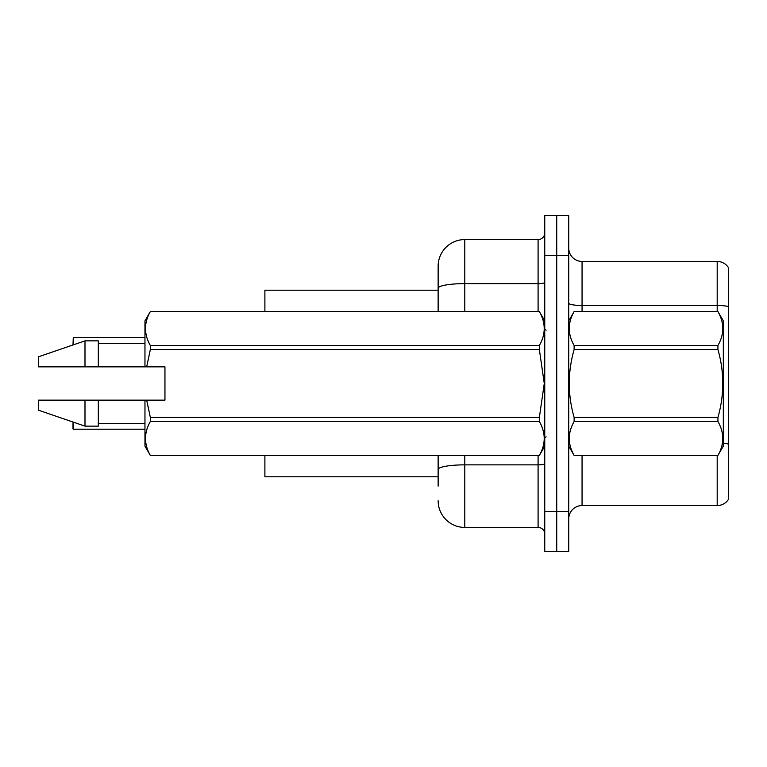 <?xml version="1.0" encoding="UTF-8"?>
<svg xmlns="http://www.w3.org/2000/svg" width="767" height="767" viewBox="0 0 767 767"><rect width="100%" height="100%" fill="white"/><g stroke="black" fill="none" stroke-linecap="round" stroke-linejoin="round"><path stroke-width="1.15" d="M264.893 476.786L438.139 476.786L264.893 476.786L264.893 455.464M438.139 288.258L438.139 266.226A26.653 26.653 0 0 1 464.792 239.572L464.792 283.627A26.653 4.631 180 0 0 438.139 288.258L438.139 311.536L438.139 288.258L438.139 290.214L264.893 290.214L264.893 311.536M728.65 452.262L728.65 494.907M568.731 518.895A13.327 13.327 0 0 1 582.057 505.568L717.193 505.568L717.193 455.464M556.737 511.436L556.737 551.415L568.731 551.415L568.731 511.436L556.737 511.436L556.737 551.415L544.752 551.415L544.752 511.436L556.737 511.436L556.737 255.564L556.737 511.436M544.752 511.436L544.752 215.585L556.737 215.585L556.737 255.564L556.737 215.585L568.731 215.585L568.731 511.436M728.65 267.961A13.327 13.327 0 0 0 717.193 261.432A13.327 13.327 0 0 1 728.65 267.961L728.65 499.039A13.327 13.327 0 0 1 717.193 505.568M728.65 306.618A13.327 2.311 180 0 0 717.193 305.477L717.193 261.432L582.057 261.432A13.327 13.327 0 0 1 568.731 248.105A13.327 13.327 0 0 0 582.057 261.432L582.057 311.536M438.139 486.115L438.139 455.464M464.792 455.464L464.792 527.428L538.089 527.428L538.089 455.464M464.792 239.572L538.089 239.572A6.663 6.663 0 0 0 544.752 232.909M438.139 474.121L438.139 469.49A26.653 4.631 180 0 1 464.792 464.86L538.089 464.86A6.663 1.16 0 0 0 544.752 463.709M438.139 266.226L438.139 280.885M544.752 534.091A6.663 6.663 0 0 0 538.089 527.428M464.792 527.428A26.653 26.653 0 0 1 438.139 500.774M72.999 344.968L73.268 337.528L144.963 337.528L73.268 337.528L73.268 344.872M568.731 320.865L574.119 311.536L717.931 311.536L723.319 320.865L723.319 446.135L717.931 455.425C724.384 444.16 724.384 432.856 717.931 421.505L574.119 421.505C567.666 432.761 567.666 444.074 574.119 455.425L717.931 455.464M717.931 311.536L574.119 311.575C567.666 322.84 567.666 334.144 574.119 345.495L574.119 349.579C567.666 372.139 567.666 394.746 574.119 417.421L574.119 421.505M574.119 345.495L717.931 345.495C724.384 334.239 724.384 322.926 717.931 311.575M717.931 345.495L717.931 349.579L574.119 349.579M574.119 417.421L717.931 417.421C724.384 394.746 724.384 372.139 717.931 349.579M717.931 417.421L717.931 421.505M568.731 446.135L574.119 455.464M574.119 455.425L717.931 455.425M146.679 366.847L164.953 366.847L164.953 400.153L146.679 400.153L150.342 417.421L539.364 417.421L544.263 383.5L539.364 349.579L150.342 349.579L146.679 366.847L144.963 366.847L144.963 320.865L150.342 311.575C143.899 322.84 143.899 334.144 150.342 345.495L539.364 345.495C545.816 334.239 545.816 322.926 539.364 311.575L150.342 311.575M539.364 417.421L539.364 421.505L150.342 421.505C143.899 432.761 143.899 444.074 150.342 455.425L539.364 455.425C545.816 444.16 545.816 432.856 539.364 421.505M146.679 400.153L144.963 400.153L144.963 446.135L150.342 455.464M150.342 417.421L150.342 421.505M144.963 400.153L98.32 400.153L98.32 426.145L84.993 426.145L84.993 400.153L38.35 400.153L38.35 410.153L84.993 426.145M98.32 400.153L84.993 400.153M38.35 400.153L55.972 400.153M544.752 320.865L539.364 311.575M539.364 345.495L539.364 349.579M150.342 455.425L539.364 455.425M150.342 345.495L150.342 349.579M84.993 340.855L84.993 366.847L38.35 366.847L38.35 356.847L84.993 340.855L98.32 340.855L98.32 366.847L144.963 366.847M84.993 366.847L98.32 366.847M73.268 422.128L73.268 429.204L72.999 422.032M73.268 429.204L144.963 429.204M72.999 428.935L72.999 423.873M582.057 455.464L582.057 505.568M717.193 311.536L717.193 305.477L582.057 305.477A13.327 2.311 0 0 1 568.731 303.166M728.65 444.141A13.327 2.311 180 0 0 723.319 443.268M568.731 255.564L544.752 255.564M464.792 311.536L464.792 283.627L538.089 283.627L538.089 239.572M538.089 311.536L538.089 283.627A6.663 1.16 0 0 0 544.752 282.467M546.085 330.193L544.752 328.861M544.752 446.135L539.364 455.464M98.32 423.48L144.963 423.48M150.342 311.536L539.364 311.536M98.32 343.52L144.963 343.52M546.085 436.807L544.752 438.139"/></g></svg>
